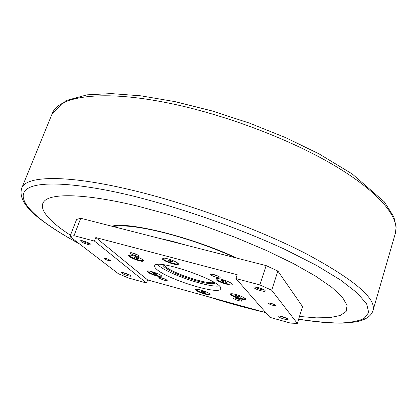 <?xml version="1.0" encoding="UTF-8"?>
<svg xmlns="http://www.w3.org/2000/svg" width="417" height="417" viewBox="0 0 417 417"><rect width="100%" height="100%" fill="white"/><g stroke="black" fill="none" stroke-linecap="round" stroke-linejoin="round"><path stroke-width="0.63" d="M214.229 282.429C207.364 284.905 171.804 273.036 164.616 265.905L163.589 264.795M225.962 281.595L226.666 282.356L224.815 282.147L222.266 281.183L221.552 280.417L223.397 280.625L225.962 281.595M222.266 281.183L222.49 280.521M224.815 282.147L225.112 281.277M231.044 283.143L231.414 283.852L229.308 284.144C224.956 283.732 216.121 280.026 216.814 278.9L217.538 278.566M238.639 296.982L236.241 296.075L235.605 295.398L239.785 296.539L240.411 297.212L238.639 296.982L238.894 296.2M236.241 296.075L236.429 295.507M244.633 298.056L244.909 298.608C243.95 299.244 241.047 298.713 236.199 297.013C232.863 295.705 231.169 294.694 231.127 293.985L231.675 293.709M201.302 291.514L200.598 290.858L202.209 291.066L204.518 291.936L205.206 292.593L201.302 291.514L201.484 290.972M203.595 292.38L203.835 291.681M209.245 293.511L209.449 293.964C209.36 295.257 198.456 291.879 196.662 290.008L196.371 289.466L196.808 289.236M153.091 273.38L152.257 272.671L153.769 272.838L156.12 273.724L156.948 274.433L153.091 273.38L153.305 272.786M155.432 274.261L155.682 273.557M160.972 275.408L161.181 275.882L159.659 276.09C155.968 275.746 147.383 272.15 148.03 271.201L148.488 270.972M133.841 256.955L135.4 257.096L137.897 258.04L138.819 258.837L137.261 258.691L134.774 257.753L133.841 256.955M134.774 257.753L135.03 257.06M137.261 258.691L137.547 257.909M143.01 259.801L143.292 260.401C142.484 261.021 139.831 260.531 135.332 258.936C131.454 257.398 129.468 256.21 129.369 255.366L129.974 255.089M169.578 260.192L172.19 261.188L173.065 262.017L171.335 261.855L168.734 260.87L167.853 260.036L169.578 260.192M168.734 260.87L168.994 260.14M171.335 261.855L171.648 260.979M177.418 262.866L177.793 263.607C177.621 265.186 165.804 261.522 163.547 259.197L163.13 258.42L163.891 258.081M219.097 285.984C208.172 287.74 166.977 273.604 158.126 265.082L157.569 264.56M163.944 260.317L165.507 260.484M156.625 269.262C167.144 279.296 219.498 295.471 220.551 288.845C225.274 282.059 155.166 257.643 154.65 265.895C154.373 266.739 155.03 267.86 156.625 269.262M162.521 264.675L164.027 266.666C171.773 274.344 211.028 286.943 215.141 282.997M108.827 259.536L105.736 258.399M104.052 258.629C107.091 260.26 109.212 260.906 110.416 260.573C108.451 259.166 106.262 258.363 103.843 258.165L104.052 258.629M274.131 304.441L270.185 303.149M268.423 303.378C269.21 304.493 276.294 306.495 275.611 305.406C273.437 303.92 271.045 303.138 268.433 303.06L268.423 303.378M302.554 306.599L297.331 323.404L290.545 323.107L269.924 317.368L235.928 278.561L259.843 284.9L271.696 290.237L277.868 271.04L302.554 306.599M271.696 290.237L297.331 323.404M277.868 271.04L266.129 265.603L259.843 284.9M74.007 235.673L80.747 218.273L76.598 219.431L69.931 236.59L74.007 235.673L94.461 241.094L95.806 237.554L237.205 274.735L235.928 278.561M80.747 218.273L266.129 265.603M265.775 312.635L147.623 279.932L146.518 283.007L128.478 277.983L118.339 273.693L69.931 236.59M90.015 243.69C87.398 243.392 84.781 242.454 82.165 240.859L81.946 240.672M81.039 241.506C83.233 243.335 91.787 245.941 90.963 244.529C90.671 243.299 81.722 239.952 80.669 240.682L81.039 241.506M129.776 275.105L122.89 272.619M121.853 273.171C123.614 274.647 131.501 277.065 130.797 275.908C130.573 274.912 122.41 271.967 121.587 272.582L121.853 273.171M287.052 318.505L279.296 315.982M278.009 316.425C279.041 317.89 288.981 320.736 288.069 319.297C287.735 318.155 278.931 315.299 278.019 316.029L278.009 316.425M264.295 289.956C260.995 289.799 257.972 288.799 255.22 286.964M253.963 287.652C255.308 289.523 266.354 292.604 265.233 290.785C264.79 289.351 255.173 286.182 253.979 287.073L253.963 287.652M146.518 283.007L94.461 241.094M147.623 279.932L95.806 237.554M231.946 283.878L232.17 284.196C233.687 286.708 218.388 282.351 216.089 279.63L216.011 278.718C217.559 277.555 230.22 281.652 231.946 283.878M171.877 260.166C175.666 261.657 177.892 262.918 178.549 263.956C178.294 265.202 175.051 264.743 168.817 262.58C163.761 260.542 161.598 259.087 162.322 258.217C163.902 257.795 167.092 258.446 171.877 260.166M130.01 255.089C133.925 255.329 143.625 259.275 144.011 260.771L142.333 261.35C137.61 261.021 126.32 255.986 128.577 255.194L130.01 255.089M147.566 271.988L147.258 271.066C148.473 270.148 159.367 273.766 161.457 275.778L161.864 276.257C163.057 278.254 150.188 274.396 147.566 271.988M201.161 292.843C196.933 291.17 195.078 290.003 195.604 289.341C197.012 289.002 199.962 289.638 204.455 291.238C207.713 292.505 209.605 293.537 210.132 294.334C209.803 295.299 206.811 294.798 201.161 292.843M243.325 299.479C238.253 298.895 228.328 294.6 230.34 293.839L232.405 293.782C236.632 294.246 245.222 297.623 245.623 298.968C245.837 299.526 245.071 299.698 243.325 299.479M138.105 255.115L131.511 252.728M138.84 255.631C135.671 253.718 132.783 252.749 130.167 252.723C128.42 253.5 139.971 257.69 139.132 255.975L138.84 255.631M219.076 276.58L212.071 274.188M219.947 277.222C216.809 275.236 213.744 274.24 210.747 274.235C208.881 275.121 221.036 279.275 220.098 277.43L219.947 277.222M240.807 299.969L234.708 297.92M241.792 300.641C238.91 298.885 236.095 297.978 233.338 297.92C231.8 298.645 242.704 302.304 241.907 300.798L241.792 300.641M166.081 279.536L160.352 277.513M166.967 280.115C164.058 278.415 161.389 277.534 158.966 277.467C157.517 278.118 167.905 281.788 167.186 280.375L166.967 280.115M70.452 235.24C47.621 220.437 36.149 206.759 45.781 199.852C55.56 193.061 88.977 194.385 137.699 206.144L169.505 214.719L202.761 225.357L235.652 237.497L266.395 250.471L293.422 263.56L315.544 276.096L332 287.506L342.487 297.363L347.08 305.38L346.157 311.426L340.267 315.476L330.071 317.577L316.253 317.858L299.489 316.451M237.028 258.175C191.997 237.065 127.8 221.265 111.886 226.222M186.071 245.165L172.101 241.219L159.294 238.326M235.506 257.784C212.378 247.385 188.432 238.998 163.672 232.629C139.586 226.739 122.775 224.716 113.242 226.572M52.141 113.789C58.026 96.932 98.412 89.629 162.698 101.92C219.347 112.569 288.116 138.11 333.928 165.236C379.845 192.435 399.992 218.028 395.368 233.311L396.15 226.963L393.883 216.96L384.286 201.792L352.177 173.936L319.062 153.889L285.926 137.756L249.507 123.13L211.8 110.859L174.926 101.618L140.873 95.821L111.23 93.596L87.085 94.836L66.011 100.57L52.141 113.789L21.72 188.135C18.739 197.715 25.844 208.735 43.04 221.187C52.938 228.579 65.026 236.105 79.303 243.773M395.368 233.311L373.027 310.472C376.483 298.52 354.169 279.593 306.083 253.687C258.034 228.912 187.061 203.043 129.755 189.626C64.687 174.243 25.63 175.995 21.72 188.135M79.162 243.669C65.109 236.1 53.261 228.709 43.613 221.495C24.228 206.832 16.68 193.738 29.675 187.457C42.847 181.301 78.75 183.152 129.692 195.224C179.691 207.374 238.274 227.818 284.837 249.345L316.06 265.155L340.522 279.984L357.447 293.12L366.71 304.056L368.696 312.536L364.124 318.468C358.193 321.21 349.811 322.737 338.985 323.06C327.064 322.758 313.615 321.465 298.64 319.187M265.087 312.442L236.679 305.181L207.442 296.487M231.414 283.852L231.534 283.503M216.814 278.9L216.934 278.551M244.909 298.608L245.003 298.317M231.127 293.985L231.221 293.698M143.292 260.401L143.401 260.093M129.369 255.366L129.484 255.063M177.793 263.607L177.923 263.247M163.13 258.42L163.255 258.06M373.027 310.472C370.833 317.962 361.351 321.022 355.425 321.976L344.207 323.097C331.406 323.389 316.216 322.096 298.629 319.219M265.478 312.552C246.598 308.137 227.171 302.763 207.192 296.419"/></g></svg>
